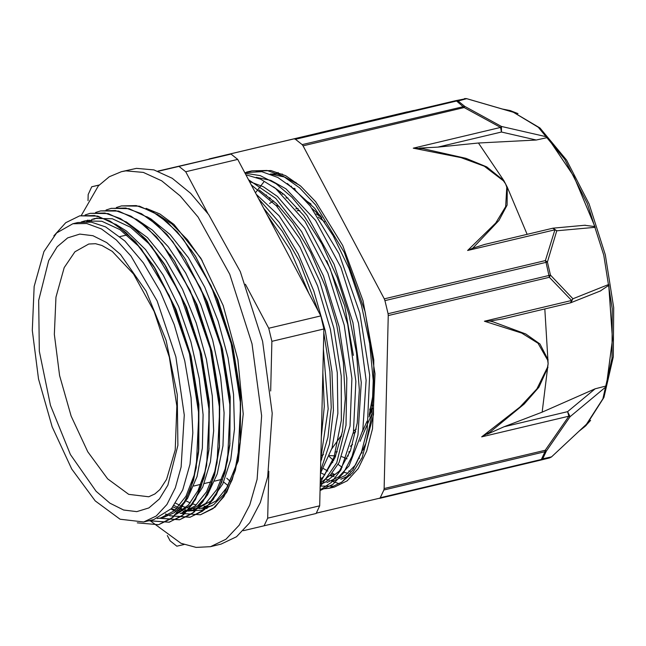 <?xml version="1.0" encoding="UTF-8"?>
<svg xmlns="http://www.w3.org/2000/svg" width="646" height="646" viewBox="0 0 646 646"><rect width="100%" height="100%" fill="white"/><g stroke="black" fill="none" stroke-linecap="round" stroke-linejoin="round"><path stroke-width="0.97" d="M53.844 235.863L65.69 222.668L79.7 215.845L94.445 215.498L110.046 221.094L125.922 232.479L141.482 249.146L169.309 295.682L189.407 353.588L198.815 414.038L196.19 467.817L190.441 489.539L182.035 506.69L171.279 518.568L158.601 524.713L137.235 522.824M85.078 214.981L90.141 213.35L104.886 213.01L120.487 218.623L136.363 229.976L151.923 246.675L179.749 293.195L199.856 351.109L209.264 411.567L206.631 465.338L200.898 487.076L192.468 504.195L181.72 516.097L169.042 522.234L148.814 520.765M95.632 212.469L100.59 210.887L115.327 210.515L130.936 216.152L146.812 227.497L162.364 244.18L190.207 290.708L210.305 348.63L219.697 409.079L217.072 462.843L211.339 484.597L202.925 501.716L192.161 513.594L179.499 519.772L159.199 518.245M106.041 209.998L111.039 208.408L125.776 208.036L141.377 213.656L157.261 225.034L172.813 241.693L200.648 288.229L220.746 346.143L230.146 406.592L227.529 460.364L221.78 482.094L213.374 499.253L202.61 511.107L189.94 517.276L169.64 515.766M168.049 515.161L165.465 514.054M116.377 207.544L121.48 205.904L136.225 205.573L151.826 211.161L167.702 222.547L183.262 239.222L211.089 285.758L231.187 343.664L240.603 404.121L237.97 457.893L232.229 479.615L223.815 496.758L213.059 508.644L200.381 514.781L180.089 513.304M178.498 512.698L175.906 511.592M174.38 510.857L171.037 509.04M79.733 215.837L97.691 216.087L116.546 224.881L135.45 241.733L153.393 265.651L174.783 307.811L190.328 356.479L198.492 406.576L198.451 452.878L193.582 480.253L185.022 502.023L173.233 517.099L158.601 524.722M90.351 213.301L108.173 213.616L127.06 222.442L145.996 239.367L163.971 263.374L185.289 305.485L200.801 354.048L208.933 404.065L208.9 450.262L204.055 477.701L195.488 499.495L183.69 514.604L169.252 522.186L149.024 520.716M100.59 210.879L118.606 211.113L137.485 219.963L156.413 236.832L174.372 260.847L195.698 302.901L211.218 351.448L219.357 401.424L219.365 447.638L214.52 475.117L205.969 496.984L194.147 512.092L179.701 519.723L159.433 518.205M111.249 208.359L129.03 208.626L147.877 217.452L166.789 234.28L184.724 258.214L206.114 300.333L221.659 348.977L229.815 399.05L229.798 445.344L224.929 472.743L216.378 494.561L204.572 509.629L190.15 517.228L169.874 515.726M168.186 515.088L165.586 513.966M121.521 205.896L139.488 206.163L158.343 214.965L177.262 231.841L195.213 255.784L216.58 297.935L232.124 346.571L240.28 396.66L240.231 442.93L235.37 470.32L226.803 492.09L215.013 507.175L200.381 514.797M202.198 260.548L187.445 239.771L171.844 223.904L157.366 214.302M172.878 506.924L176.931 508.499M178.902 509.113L182.802 509.985M184.691 510.251L188.446 510.469M190.247 510.421L193.913 509.993M192.112 510.477L195.593 509.637L210.927 501.03L222.781 483.959L230.808 459.451L234.458 428.936L233.521 394.318L227.998 357.666L218.227 321.232L204.75 287.228L188.374 257.697L170.068 234.49L150.906 218.937L146.707 216.668M181.663 512.964L185.152 512.133L197.159 506.327L207.39 495.207L217.226 473.898L222.927 445.918L224.073 412.907L220.625 376.917L212.712 340.111L200.841 304.726L185.668 272.935L168.113 246.627L152.343 230.065L136.274 219.155M174.703 514.628L176.536 514.135L191.248 504.76L202.796 486.995L210.426 461.842L213.681 430.898L212.308 395.99L206.397 359.281L196.247 322.976L182.479 289.287L165.885 260.281L147.45 237.68L126.035 221.756M97.086 218.041L93.565 219.277M91.845 220.044L88.583 221.828M81.194 221.966L84.699 220.932L101.834 221.215L119.986 229.693L138.204 245.916L155.476 268.954L176.059 309.507L191.014 356.309L198.871 404.485L198.831 448.994L194.155 475.278L185.935 496.185L174.622 510.655L160.773 517.922L164.254 517.091L174.46 512.609L187.542 498.534L197.038 476.595L202.319 448.049L203.07 414.7L199.178 378.532L190.909 341.758L178.692 306.624L163.276 275.236L145.544 249.55L126.568 231.066L115.521 224.194M88.179 220.092L87.339 220.31M86.322 220.593L83.019 221.788M143.719 521.976L153.813 519.57L171.561 508.467L182.761 489.943L190.029 464.224L192.847 432.812L191.071 397.661L184.74 360.888L174.25 324.728L160.176 291.403L143.38 262.89L124.831 240.982L105.637 226.948L91.296 222.151L77.738 222.587L72.861 223.742L56.638 232.931L43.904 251.577L34.165 286.404L32.3 330.421L38.518 378.952L52.148 426.828L71.746 468.972L95.228 500.9L120.099 519.214L143.719 521.976L156.219 515.984L166.878 504.486L175.284 487.932L181.114 466.953L184.272 415.095L175.857 356.81L157.156 300.963L131.017 256.066L116.369 239.957L101.414 228.95L86.726 223.476L72.861 223.742M320.085 489.143L329.089 488.303L341.976 482.005L352.902 469.876L361.413 452.313L367.203 430.066L369.682 375.003L359.838 313.1L339.037 253.789L310.306 206.131L294.261 189.084L277.877 177.448L261.791 171.715L244.729 172.611M320.061 490.015L331.39 482.376L340.943 469.86L353.443 431.972L355.857 381.269L347.75 324.332L330.066 268.599L305.009 221.303L275.713 188.584L260.621 179.16L245.868 174.759M320.238 482.732L334.087 457.069L341.346 420.393L341.29 376.029L333.837 328.071L319.649 280.897L299.905 238.875L276.407 205.84L251.205 184.821M320.82 458.192L328.192 408.805L323.404 349.074M309.2 294.067L290.207 249.954L266.903 214.383M329.089 488.303L334.378 487.044L347.257 480.753L358.191 468.616L366.702 451.061L372.492 428.815L374.963 373.751L365.127 311.84L344.326 252.538L315.587 204.879L299.542 187.833L283.166 176.196L267.073 170.463L251.859 170.867L249.219 171.602M320.376 490.371L332.9 484.363L343.591 472.815L352.054 456.197L357.941 435.041L361.267 382.48L352.95 322.677L334.055 264.254L307.189 215.611L291.903 197.208L276.076 183.722L260.273 175.647L245.044 173.209M320.141 486.721L336.744 462.754L346.006 425.254L346.829 378.176L339.069 326.569L323.485 275.907L301.617 231.599L275.745 198.387L248.524 179.766M320.513 471.015L329.452 444.109L333.393 410.307L331.996 371.773L325.35 331.091L313.827 290.91L298.177 253.886L279.347 222.474L258.578 198.71M323.509 468.568L327.813 471.136M332.004 473.187L333.425 473.784M340.83 479.227L350.471 475.133M299.833 185.402L284.821 177.085L270.27 174M320.222 483.394L323.299 483.184M326.836 482.554L338.77 476.845L348.985 465.936L362.777 430.139L366.153 380.26L358.554 323.347L340.894 267.404L315.547 220.351L285.976 188.858L270.852 180.395L256.212 177.327M320.23 483.095L330.461 474.963L339.037 462.496L350.075 426.102L351.917 378.394L344.221 325.188L327.837 273.04L304.686 228.313L277.481 196.489L263.366 186.742L249.453 181.518M320.456 473.34L332.044 448.001L337.826 413.553L337.269 372.815L330.356 329.137L317.638 286.097L300.051 247.248L279.032 215.764L256.212 194.244M321.312 437.318L324.316 406.52L322.863 371.918M226.786 478.193L230.194 481.351M263.544 208.069L282.302 231.292L299.187 260.863L318.276 311.154M323.791 332.827L329.969 371.668L331.196 407.65L327.958 437.366L320.731 461.761M259.296 190.085L276.375 203.595L292.88 223.04L310.565 252.295L325.423 286.703L336.55 324.147L343.325 362.285L345.311 398.743L342.477 431.27L334.983 457.796L323.363 476.732L320.303 479.76M273.46 186.872L284.2 194.624L303.83 215.627L321.878 243.841L337.244 277.57L349.042 314.675L356.535 352.861L359.329 389.756L357.246 423.041L350.495 450.69L339.481 470.91L324.962 482.514L320.198 484.137M287.325 183.472L314.739 208.367L333.11 235.556L348.993 268.51L361.405 305.227L369.641 343.406L373.194 380.655L371.918 414.692L365.87 443.35L355.518 464.902L345.481 475.383L333.804 480.899M324.978 474.883L320.812 472.84M160.773 517.914L157.212 518.544M86.709 221.715L89.98 220.133M91.724 219.454L95.14 218.437L112.307 218.744L130.5 227.247L148.742 243.542L166.046 266.669L186.557 307.173L201.479 353.887L209.312 401.974L208.9 450.262M209.086 448.3L204.911 471.685L197.894 490.815L188.357 504.978L176.697 513.578M169.841 254.338L175.421 262.518M174.372 260.847L196.965 304.597L211.904 351.287L219.737 399.349L219.365 447.638M219.551 445.675L214.755 471.346L206.542 491.743L195.318 505.834L181.671 512.972M180.25 251.787L185.773 259.894M184.724 258.214L207.39 302.029L222.345 348.816L230.194 396.959L229.798 445.344M229.984 443.374L225.171 468.964L216.959 489.321L205.751 503.371L192.112 510.485L188.519 511.115M186.775 511.261L183.084 511.252M181.227 511.083L177.392 510.421M175.437 509.928L171.448 508.588M190.82 249.477L196.263 257.455M195.213 255.784L217.855 299.623L232.802 346.409L240.651 394.569L240.231 442.93M240.417 440.96L235.612 466.541L227.384 486.842L216.192 500.908L202.553 507.99L199.016 508.612M197.216 508.765L193.517 508.757M191.652 508.596L187.808 507.942M185.87 507.457L181.873 506.117M179.846 505.269L175.672 503.202M207.737 213.285L185.693 171.763L237.712 159.4L320.796 315.902L268.776 328.265L245.415 284.248M167.338 535.558L170.164 540.872L176.818 546.193L184.102 544.497M243.364 530.681L316.112 513.489L319.689 505.786L267.67 518.14L268.784 471.257M157.899 171.133L231.058 154.079L158.286 171.279M99.193 185.055L91.764 186.783L99.234 185.006M270.682 391.016L271.861 341.298L323.88 328.935L319.689 505.786M91.764 186.783L88.187 194.494L88.042 200.648M264.093 525.852L267.67 518.14M237.712 159.4L231.058 154.079M185.693 171.763L179.039 166.442M271.861 341.298L268.776 328.265M186 500.876L190.207 502.871M192.258 503.686L196.287 504.978M198.265 505.455L202.133 506.084M204.047 506.246L207.754 506.246M321.66 455.398L323.452 454.631M331.802 448.825L341.831 434.742M279.411 206.68L275.802 205.17M353.394 355.365L344.706 305.865L326.674 260.701M353.612 430.939L356.245 429.138M369.657 409.911L371.507 404.84M324.696 221.901L318.413 217.104M299.817 210.588L297.249 210.669M340.983 436.381L341.492 436.381M353.192 433.418L355.728 431.851M369.213 415.241L372.799 405.042M321.829 217.726L316.136 213.85M298.169 208.634L295.779 208.828M335.686 451.982L337.269 451.812M350.342 446.321L352.579 444.488M362.487 431.52L367.09 421.119M369.318 414.134L373.291 393.164M321.127 216.741L312.22 208.577M287.963 197.959L286.057 197.902M273.581 200.946L269.511 203.482M329.533 455.624L335.734 455.955M348.662 452.03L350.407 450.924M360.04 441.315L372.056 413.472M311.081 204.039L305.195 200.066M283.489 194.034L282.197 194.147M270.496 198.225L269.584 198.806M334.612 455.995L335.435 456.69M359.128 458.119L359.612 458.232M295.981 182.317L295.642 182.576M291.483 186.169L291.185 186.468M341.815 456.649L347.023 458.822M280.332 191.539L279.896 192.072M223.645 482.086L228.03 485.671M323.88 328.935L320.796 315.902M318.922 214.488L320.077 215.296M372.54 408.425L369.044 416.904M295.246 188.939L294.116 188.963M281.551 192.476L280.816 192.888M347.314 455.987L348.38 455.89M362.002 450.65L363.698 449.374M341.363 482.465L352.773 472.549L362.131 457.586L373.461 414.756L373.776 359.943L363.036 300.77L342.735 245.48L315.7 201.77L300.81 186.242L285.694 175.72L270.884 170.568L256.147 171.158M332.884 486.075L320.158 486.091M342.114 467.333L338.036 464.329M333.699 460.695L329.218 456.464M320.796 477.539L320.359 477.402M252.384 187.041L252.739 186.621M350.172 471.322L348.8 470.926M332.787 462.609L332.205 462.181M269.35 198.58L269.778 197.619M339.166 483.66L331.511 481.028M329.226 480.261L326.004 479.211M320.804 477.564L320.351 477.669M321.748 459.298L320.812 458.482M266.055 195.56L266.386 194.914M330.106 475.351L334.798 474.237M255.445 192.799L263.762 182.067M274.049 174.299L278.184 172.45M348.057 473.3L343.874 472.291M270.989 174.032L282.391 174.121M334.063 476.627L329.872 475.601M384.152 488.513L383.877 490.015L544.974 451.748L545.248 450.238L384.152 488.513L388.246 315.595L549.342 277.32L550.497 275.107L547.412 262.05L556.787 230.751L595.2 227.303L573.898 176.382L547.259 136.992L501.425 126.471L464.749 106.34L458.079 101.002L466.662 98.685L518.027 113.631L510.09 110.579L502.305 109.045M481.641 436.89L490.096 432.109L524.148 404.105L538.925 387.196L547.994 367.235L547.501 367.299L536.939 388.932L520.022 407.012L481.641 436.89L568.9 416.161L567.616 411.663L504.042 426.772L542.115 412.188L595.136 388.795L567.616 411.663L570.103 416.63L546.33 451.061L544.974 451.748L541.38 459.484L542.745 458.781L546.33 451.061L545.248 450.238L568.9 416.161L570.103 416.63L606.311 386.542L612.505 339.497L608.734 284.498L572.889 298.791L550.497 275.107L388.052 313.714L388.246 315.595M380.284 497.759L379.565 498.413L540.678 460.138L542.745 458.781L551.434 456.875L549.552 457.966L540.662 460.138L541.38 459.484L380.284 497.759L383.877 490.015M585.89 425.682L603.962 397.419L613.296 356.802L613.7 307.617L605.31 254.782L589.039 203.813L566.55 160.063L539.951 127.989L511.099 110.878L538.32 127.238L564.661 159.255L587.287 203.482L603.752 255.154L612.279 308.699L611.972 358.377L602.847 398.816L585.123 426.4L590.622 420.376L551.321 457.005L590.371 420.611M585.123 426.4L579.131 431.1M316.282 513.166L540.678 460.138L551.2 457.102M384.289 298.864L384.959 300.632L546.056 262.365L545.385 260.588L384.289 298.864L303.055 145.843L464.151 107.567L464.749 106.34L302.126 144.615L303.055 145.843M570.725 302.748L572.889 298.791L571.637 300.487L549.342 277.32L546.056 262.365L547.412 262.05L545.385 260.588L554.914 229.798L556.787 230.751L553.073 228.183M294.495 139.003L295.448 139.27L456.544 100.994L455.6 100.728L209.167 158.9L407.788 111.879M423.009 148.645L413.319 148.168L500.569 127.44L501.433 132.026L501.425 126.471L500.569 127.44L464.151 107.567L456.544 100.994L458.079 101.002L455.6 100.728L466.339 98.588M407.36 111.871L320.109 132.6L377.216 119.292M208.577 159.32L209.167 158.9M492.712 321.756L489.918 321.03L484.387 321.215L521.75 333.102L538.045 343.276L547.671 360.121L548.171 359.903L539.959 344.011L525.779 333.942L492.72 321.74M484.387 321.215L571.637 300.487L570.571 302.796L571.129 302.619M489.918 321.03L502.79 318.906M608.734 284.498L608.815 285.306L600.409 290.95M544.812 308.917L548.107 363.593L542.115 412.188M595.136 388.795L606.424 385.888L606.311 386.542M504.042 426.772L487.237 434.169M413.319 148.168L461.002 157.64L484.234 166.216L503.371 180.832L503.84 180.67L486.785 166.878L466 158.383L423.009 148.637M419.529 148.087L437.859 147.135L478.411 143.008L536.261 140.029L547.655 137.533L547.259 136.992M478.411 143.008L503.84 180.67L507.288 187.154L506.747 187.187L505.673 206.607L495.732 223.056L467.656 250.527L472.678 248.209M553.477 228.111L552.911 228.208L554.914 229.798L467.656 250.527M584.8 225.292L594.901 226.544L595.2 227.303M485.211 244.293L472.678 248.201L498.954 220.488L507.07 205.081L507.288 187.154L527.16 234.32M388.052 313.714L384.959 300.632M415.758 110.135L415.015 110.191M302.126 144.615L295.448 139.27M606.424 385.888L612.456 339.457L608.815 285.306M594.901 226.544L573.874 176.439L547.655 137.533M579.527 430.729L590.169 420.812M517.446 113.446L502.806 109.19M146.044 208.295L159.917 213.963L173.992 224.453L200.882 258.343L223.169 305.518L237.922 359.757L243.203 413.916L238.301 460.864L223.879 494.416L213.64 504.704L201.827 510.162L190.481 510.825M187.978 510.469L185.24 509.88M183.545 509.419L179.887 508.176M177.989 507.401L174.016 505.487M201.035 508.305L207.011 508.45M149.888 520.514L180.977 543.246L196.134 547.437L210.491 546.645L225.963 539.289L239.206 525.23L249.727 505.002L257.132 479.356L261.63 415.782L252.029 343.866L229.75 274.195L198.072 217.048L180.129 195.908L161.661 180.832L143.355 172.393L125.881 170.891L121.408 171.683L109.271 176.77L98.386 185.919L81.348 215.481M121.408 171.683L136.468 168.372L153.934 169.874L172.248 178.32L190.715 193.388L208.658 214.537L240.336 271.683L262.615 341.346L272.216 413.262L267.719 476.845L260.314 502.491L249.792 522.719L236.549 536.769L221.077 544.126L210.491 546.645M48.676 260.564L38.712 300.374L39.341 351.222L50.469 405.365L70.398 454.558L96.093 491.307L109.909 503.177L123.652 510.033L136.807 511.624L148.871 507.877L159.368 498.938L167.903 485.162L177.868 445.352L177.238 394.504L166.111 340.361L146.182 291.168L120.487 254.411L106.679 242.549L92.927 235.693L79.773 234.102L67.709 237.849L57.211 246.788L48.676 260.564M64.18 267.614L55.927 297.12L54.345 334.418L59.61 375.536L71.165 416.105L87.767 451.82L107.672 478.872L128.74 494.392L148.758 496.734L154.911 493.964L159.845 489.579L166.603 479.324L175.268 449.939L176.834 406.108L169.309 357.165L154.176 311.445L133.569 274.074L112.259 251.383L101.947 245.472L95.519 243.736L88.72 244.026L74.968 251.811L64.18 267.614M547.671 360.121L548.107 363.593L547.501 367.299M503.371 180.832L505.576 183.884L506.747 187.187M408.28 111.766L209.159 158.9M570.2 302.804L571.928 302.11M437.859 147.135L501.433 132.026L536.261 140.029M554.405 228.2L552.58 228.369M251.859 170.851L246.578 172.111M153.393 265.651L155.476 268.954M198.451 452.878L198.831 448.994M163.971 263.374L166.046 266.669M212.146 505.721L202.561 507.998M126.907 234.95L119.946 236.606M221.651 479.413L214.682 481.068M211.218 481.892L204.249 483.547M200.769 484.379L193.8 486.034M320.747 216.216L317.735 213.358M294.463 188.333L293.631 188.535M362.261 452.822L361.138 453.088M511.099 110.878L510.09 110.579M502.33 319.011L570.571 302.796M600.885 290.765L571.266 302.562M553.622 228.103L585.308 225.244M552.911 228.208L484.758 244.398M517.874 113.575L466.493 98.62L464.442 98.563M320.133 132.591L413.706 110.49"/></g></svg>
